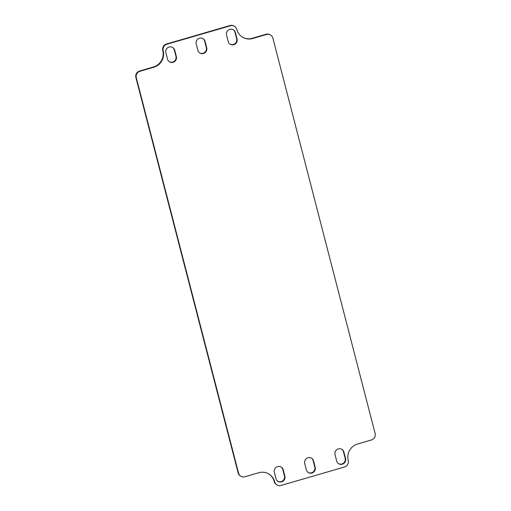 <?xml version="1.0" encoding="UTF-8"?>
<svg xmlns="http://www.w3.org/2000/svg" width="511" height="511" viewBox="0 0 511 511"><rect width="100%" height="100%" fill="white"/><g stroke="black" fill="none" stroke-linecap="round" stroke-linejoin="round"><path stroke-width="0.77" d="M266.493 34.492A5.346 5.187 -60.7 0 1 272.874 38.121L375.106 433.437A5.346 5.187 -60.7 0 1 371.369 440.003L357.585 444.008A13.363 12.973 119.3 0 0 348.24 460.437A5.346 5.187 -60.7 0 1 344.503 467.003L281.024 485.45A5.346 5.187 -60.7 0 1 274.65 481.822A13.363 12.973 119.3 0 0 268.556 473.844A13.363 12.973 119.3 0 0 258.707 472.739L244.922 476.744A5.346 5.187 -60.7 0 1 238.548 473.116L136.309 77.8A5.346 5.187 -60.7 0 1 140.052 71.233L153.837 67.228A13.363 12.973 119.3 0 0 163.181 50.8A5.346 5.187 -60.7 0 1 166.918 44.233L230.391 25.786A5.346 5.187 -60.7 0 1 236.772 29.414A13.363 12.973 119.3 0 0 242.866 37.392A13.363 12.973 119.3 0 0 252.715 38.497L266.493 34.492L266.078 34.256L252.293 38.261A13.363 12.973 -60.7 0 1 242.655 37.271M270.434 34.933L270.012 34.697A5.346 5.187 119.3 0 0 266.078 34.256M268.345 473.729A13.363 12.973 -60.7 0 1 274.228 481.586A5.346 5.187 119.3 0 0 276.668 484.773L277.09 485.009M234.332 26.227L233.91 25.991A5.346 5.187 119.3 0 0 229.976 25.55L166.497 43.997A5.346 5.187 119.3 0 0 162.76 50.563A13.363 12.973 -60.7 0 1 153.415 66.992L139.631 70.997A5.346 5.187 119.3 0 0 135.894 77.563L238.126 472.879A5.346 5.187 119.3 0 0 240.566 476.067L240.988 476.303M308.286 472.528A4.676 4.542 119.3 0 0 314.789 467.054L313.141 460.679A4.676 4.542 119.3 0 0 311.218 458.009M199.782 52.991A4.676 4.542 119.3 0 0 206.291 47.51L204.643 41.136A4.676 4.542 119.3 0 0 202.714 38.472M338.633 463.713A4.676 4.542 119.3 0 0 345.136 458.239L343.488 451.858A4.676 4.542 119.3 0 0 341.559 449.195M277.939 481.349A4.676 4.542 119.3 0 0 284.442 475.875L282.794 469.494A4.676 4.542 119.3 0 0 280.871 466.83M169.441 61.805A4.676 4.542 119.3 0 0 175.944 56.331L174.296 49.957A4.676 4.542 119.3 0 0 172.367 47.287M230.129 44.17A4.676 4.542 119.3 0 0 236.638 38.695L234.99 32.321A4.676 4.542 119.3 0 0 233.061 29.651M304.709 463.49A4.676 4.542 -60.7 0 1 311.429 458.124A4.676 4.542 -60.7 0 1 313.562 460.916L315.21 467.29A4.676 4.542 -60.7 0 1 308.491 472.656A4.676 4.542 -60.7 0 1 306.357 469.865L304.709 463.49M205.058 41.372L206.712 47.747A4.676 4.542 -60.7 0 1 199.993 53.112A4.676 4.542 -60.7 0 1 197.859 50.321L196.211 43.946A4.676 4.542 -60.7 0 1 202.924 38.581A4.676 4.542 -60.7 0 1 205.058 41.372L204.643 41.136M343.909 452.094L345.557 458.476A4.676 4.542 -60.7 0 1 338.838 463.835A4.676 4.542 -60.7 0 1 336.704 461.043L335.056 454.669A4.676 4.542 -60.7 0 1 341.776 449.303A4.676 4.542 -60.7 0 1 343.909 452.094L343.488 451.858M283.215 469.73L284.863 476.111A4.676 4.542 -60.7 0 1 278.144 481.471A4.676 4.542 -60.7 0 1 276.01 478.679L274.362 472.305A4.676 4.542 -60.7 0 1 281.082 466.939A4.676 4.542 -60.7 0 1 283.215 469.73L282.794 469.494M167.512 59.142L165.864 52.761A4.676 4.542 -60.7 0 1 172.584 47.402A4.676 4.542 -60.7 0 1 174.711 50.193L176.365 56.568A4.676 4.542 -60.7 0 1 169.646 61.933A4.676 4.542 -60.7 0 1 167.512 59.142M228.206 41.506L226.558 35.125A4.676 4.542 -60.7 0 1 233.272 29.766A4.676 4.542 -60.7 0 1 235.405 32.557L237.059 38.932A4.676 4.542 -60.7 0 1 230.34 44.297A4.676 4.542 -60.7 0 1 228.206 41.506M252.715 38.497L252.293 38.261M229.976 25.55L230.391 25.786M166.918 44.233L166.497 43.997M163.181 50.8L162.76 50.563M135.894 77.563L136.309 77.8M140.052 71.233L139.631 70.997M238.548 473.116L238.126 472.879M274.65 481.822L274.228 481.586M313.141 460.679L313.562 460.916M314.789 467.054L315.21 467.29M206.291 47.51L206.712 47.747M345.557 458.476L345.136 458.239M284.442 475.875L284.863 476.111M174.296 49.957L174.711 50.193M175.944 56.331L176.365 56.568M235.405 32.557L234.99 32.321M236.638 38.695L237.059 38.932M153.837 67.228L153.415 66.992"/></g></svg>

